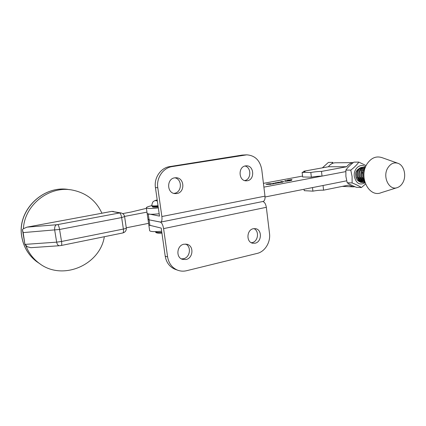 <?xml version="1.0" encoding="UTF-8"?>
<svg xmlns="http://www.w3.org/2000/svg" width="426" height="426" viewBox="0 0 426 426"><rect width="100%" height="100%" fill="white"/><g stroke="black" fill="none" stroke-linecap="round" stroke-linejoin="round"><path stroke-width="0.64" d="M255.11 243.198C261.894 241.968 262.251 229.55 255.52 228.666L253.31 228.709C246.606 229.816 246.02 242.096 252.613 243.214L255.11 243.198M251.313 242.729L252.187 242.596C258.209 241.515 259.514 230.897 253.917 228.608M186.018 259.509C193.218 258.183 194.112 245.93 187.12 244.3L183.899 244.21C176.833 245.392 175.629 257.4 182.381 259.333L186.018 259.509M181.38 258.88L183.5 258.736C190.087 257.528 191.668 246.649 185.64 244.055M176.044 269.621L175.038 269.264C169.607 266.905 166.337 262.538 165.213 256.17L161.214 228.086L148.834 225.056L147.976 219.118L149.095 219.843L148.008 219.358L146.352 207.915C146.129 207.505 147.066 206.972 149.153 206.322L151.928 205.604C152.364 206.003 154.398 206.046 158.03 205.742M159.175 213.772C152.093 214.48 148.094 214.438 147.183 213.644L159.505 216.104L155.437 187.568L157.785 187.749L161.869 216.525C162.231 219.8 161.832 221.664 160.671 222.111L149.095 219.843L160.362 222.1C161.843 222.75 162.918 224.917 163.589 228.613L167.61 256.931C168.739 263.359 172.029 267.757 177.493 270.132C180.432 271.266 183.468 271.463 186.588 270.718L257.245 253.39C264.977 251.665 270.723 242.213 269.504 233.443L266.335 207.308L163.589 228.613M262.863 201.498C264.626 202.142 265.787 204.075 266.335 207.308M247.346 180.752L246.063 180.832C238.491 180.869 237.942 166.763 245.504 165.9L246.468 165.82C254.173 165.496 254.993 179.745 247.346 180.752M176.881 193.532L174.942 193.601C166.726 193.127 166.491 178.782 174.708 177.828L176.162 177.743C184.607 177.786 185.251 192.424 176.881 193.532M174.83 177.807C182.456 179.144 182.094 192.318 174.41 193.308L173.851 193.388M157.785 187.749C156.188 177.935 163.158 167.791 172.152 166.598L246.718 154.84C254.988 155.426 260.009 160.362 261.772 169.644L264.988 196.162L161.869 216.525M160.74 222.095L263.071 201.455C264.583 200.955 265.222 199.192 264.988 196.162M155.437 187.568C153.85 177.839 160.778 167.785 169.708 166.603L242.144 155.091L246.547 154.846M244.966 166.012C251.58 167.381 251.34 179.463 244.689 180.592M291.533 179.596L287.401 180.23L291.533 179.596M287.71 180.315L292.028 179.655L287.71 180.315M284.073 181.641L280.904 181.567L284.083 181.71M282.422 182.291L277.96 182.328L281.794 181.918L282.587 182.019L281.144 182.291L282.427 182.333M268.582 183.755L274.285 183.649L272.486 183.989L268.588 183.792M270.68 184.341L265.984 184.336L267.32 183.979L268.588 183.984L266.356 184.261L267.608 184.421L270.611 184.075L271.053 184.181L270.68 184.341M302.551 176.076L263.433 183.356M322.024 176.108C318.861 176.119 315.304 176.47 311.347 177.163L310.826 172.482C314.787 171.8 318.344 171.444 321.508 171.406L322.024 176.108L345.774 171.609L263.891 187.126M275.995 183.34L272.938 183.34L276.959 182.999L275.995 183.34M275.02 182.882L280.548 182.472L277.081 182.52L279.568 182.653L276.101 182.706L278.588 182.839L277.693 183.01L275.026 182.898M285.489 181.22L288.098 181.002L284.802 181.034L287.241 180.89L285.5 181.295M288.7 180.533L291.656 180.379L288.748 180.587L290.255 180.645L289.206 180.842L284.925 180.693L288.599 180.667L287.763 180.491L288.663 180.32L288.721 180.746M354.959 186.716L353.165 186.844L348.638 185.097L323.563 190.172L323.052 185.496L346.673 180.816L265.052 196.988M275.856 183.366L274.44 183.345L275.851 183.329M281.991 182.206L279.27 182.179L281.985 182.174M285.319 181.29L286.714 180.949L285.313 181.215M290.058 179.761L291.757 179.783L289.808 180.15L287.806 180.081L290.069 179.868M289.611 179.964L288.477 179.985L289.611 179.948M363.005 167.359L362.159 167.359C360.284 167.434 358.793 168.44 357.696 170.368C354.927 175.006 358 182.488 362.68 182.419L363.532 182.445C358.841 182.514 355.774 175.017 358.543 170.373C359.64 168.44 361.131 167.434 363.005 167.359L363.554 167.397M364.944 182.456C360.54 181.977 357.909 174.814 360.54 170.389C361.642 168.446 363.133 167.439 365.013 167.359L364.155 167.359C362.276 167.434 360.785 168.446 359.688 170.384C356.913 175.038 359.986 182.552 364.683 182.482L364.96 182.493M365.013 167.359L365.359 167.375M365.332 167.439C363.804 167.796 362.59 168.781 361.69 170.395C359.72 175.523 360.769 179.431 364.842 182.12M364.683 181.567C361.397 178.531 360.689 174.809 362.553 170.4L365.215 167.769M364.858 168.856L363.713 170.411C362.148 173.765 362.356 176.998 364.337 180.097M362.148 182.371L361.536 182.381C357.27 181.492 355.311 178.372 355.657 173.031M364.145 182.435L363.532 182.445M363.996 177.727C363.282 175.4 363.405 173.116 364.358 170.863M387.841 167.86C390.711 163.467 394.21 161.992 398.331 163.43C404.322 165.703 406.686 176.369 402.708 182.871C401.361 185.166 399.636 186.721 397.533 187.525C389.305 191.162 382.095 176.811 387.841 167.86M396.862 187.738L381.286 192.643C369.198 198.015 358.399 177.168 366.914 164.138C371.168 157.769 376.334 155.644 382.404 157.774L397.479 163.126M356.85 177.642L357.025 177.296M358.287 178.462L358.99 177.259M359.001 179.74L359.736 179.101M360.263 178.462L360.971 177.216M359.581 180.475L360.412 180.134M360.987 179.772L361.722 179.117M362.26 178.462L362.973 177.173M359.81 180.667L360.881 180.672M361.573 180.523L362.409 180.171M362.989 179.804L363.729 179.133M357.835 177.195L360.614 180.374M361.754 180.72L362.888 180.725M359.853 177.317L362.632 180.443M363.772 180.778L364.496 180.816M361.887 177.44L364.395 180.379M331.785 163.728L332.839 162.365L328.414 162.412L322.375 167.849M27.381 246.846L25.869 245.685C28.558 252.645 32.818 258.38 38.649 262.879C61.946 281.703 100.03 265.116 104.322 236.718M122.683 213.612L131.272 211.994L146.411 208.341M148.589 223.341L126.266 227.809M146.965 212.143L124.562 216.424M101.91 213.24C96.1 200.508 86.121 192.76 71.978 189.996C49.427 185.661 24.564 204.682 23.419 228.687L27.003 227.143L101.91 213.24M25.869 245.685L24.884 244.215L22.408 229.651L23.419 228.687M59.427 245.733L30.842 247.687L27.126 246.675L25.171 244.38L56.658 242.154L61.53 241.473L123.375 229.06L121.65 217.569L59.576 229.47L23.169 232.607L24.884 244.215M23.169 232.607L22.408 229.651M111.617 211.403L101.905 213.234M161.662 231.227C154.595 231.888 150.596 231.728 149.659 230.743L149.622 230.477M156.464 232.543C156.55 232.91 157.407 233.118 159.036 233.171L161.928 233.091M158.339 207.925C151.251 208.649 147.258 208.644 146.352 207.915M321.508 171.406L346.721 166.736L328.425 166.747L303.823 171.225L305.192 171.412L302.13 172.37L302.652 176.955L311.347 177.163M302.13 172.37L310.826 172.482M328.425 166.747C330.331 164.186 332.663 162.865 335.422 162.785L353.25 162.615M346.721 166.736C348.495 164.303 350.657 162.934 353.213 162.647M304.047 189.261L304.207 190.662L312.908 191.152C316.848 190.427 320.4 190.097 323.563 190.172M312.908 191.152L312.514 187.584M303.823 171.225L303.908 171.998M363.719 172.871L363.634 176.151M364.187 171.832L364.076 171.566M363.586 170.661L363.117 170.075M362.632 173.925L362.079 171.497M361.583 170.602L361.126 170.043M363.101 177.621L362.499 178.611M361.86 179.357L361.482 179.697M361.866 179.996L362.137 179.799M361.099 177.647L360.518 178.595M359.869 179.335L359.507 179.655M359.118 177.674L358.548 178.574M365.066 182.818C359.629 185.56 356.035 183.382 354.278 176.279C353.234 168.685 360.721 162.604 365.487 167.04M352.11 182.94L352.1 176.556L350.779 170.123L345.869 170.091L345.896 176.428L347.201 182.775C349.464 184.272 352.547 185.784 356.455 187.323L361.413 187.536C359.209 186.055 356.104 184.527 352.11 182.94L347.201 182.775M365.519 184.027L361.413 187.536M350.779 170.123C354.325 167.434 357.009 164.755 358.814 162.093L353.857 162.146C350.38 164.771 347.717 167.418 345.869 170.091M358.814 162.093L366.115 165.613M358.9 168.771C357.393 169.591 356.317 170.975 355.667 172.919M360.79 168.259L361.615 168.179M359.267 180.981L358.218 180.171M149.925 225.583L148.259 214.086M165.213 256.17L167.61 256.931M242.144 155.091L245.03 154.995M169.708 166.603L172.152 166.598M38.649 262.879L36.492 261.495C28.595 255.318 23.712 247.234 21.848 237.245C16.385 210.588 43.5 184.437 69.395 189.671C43.633 184.421 16.454 210.62 21.918 237.303C23.776 247.288 28.638 255.35 36.492 261.495L40.166 263.982M27.003 227.143L56.53 224.747C55.018 225.551 54.406 227.351 54.693 230.146L56.658 242.154C57.148 244.487 58.09 245.674 59.486 245.733L61.296 245.477C61.797 245.216 61.877 243.885 61.53 241.473L59.576 229.47C59.06 226.707 58.453 225.077 57.744 224.577L119.573 212.957L111.782 211.397L120.984 212.941M56.53 224.747L57.744 224.577M122.773 232.963C125.281 232.218 126.453 230.557 126.293 227.979C126.32 228.283 125.35 228.64 123.375 229.06C123.662 231.371 123.46 232.671 122.773 232.963L61.323 245.472M121.65 217.569L124.589 216.573C124.206 214.709 123.087 213.511 121.234 212.995L119.573 212.957C120.478 213.394 121.17 214.928 121.65 217.569M155.682 231.723L155.708 231.898C156.166 232.458 158.2 232.612 161.827 232.372M157.205 199.97C155.091 200.555 155.133 200.838 157.327 200.822M151.991 206.046L152.013 206.179C152.444 206.578 154.478 206.626 158.11 206.322M186.753 244.204L187.12 244.3M175.038 269.264L177.493 270.132M360.694 182.355L361.536 182.381M26.774 246.473L27.126 246.675M126.293 227.979L124.6 216.632M113.391 211.434L111.644 211.397L101.894 213.208M149.659 230.743L148.834 225.056M159.297 233.176L161.933 233.134M159.036 233.171C156.523 233.022 155.415 232.601 155.708 231.898L155.671 231.627M157.199 199.922C155.389 200.311 154.105 200.875 153.339 201.615C152.758 201.248 151.352 206.099 151.928 205.604L152.013 206.179C153.291 207.174 150.809 207.329 158.222 207.084M342.286 186.38L353.165 186.844"/></g></svg>
